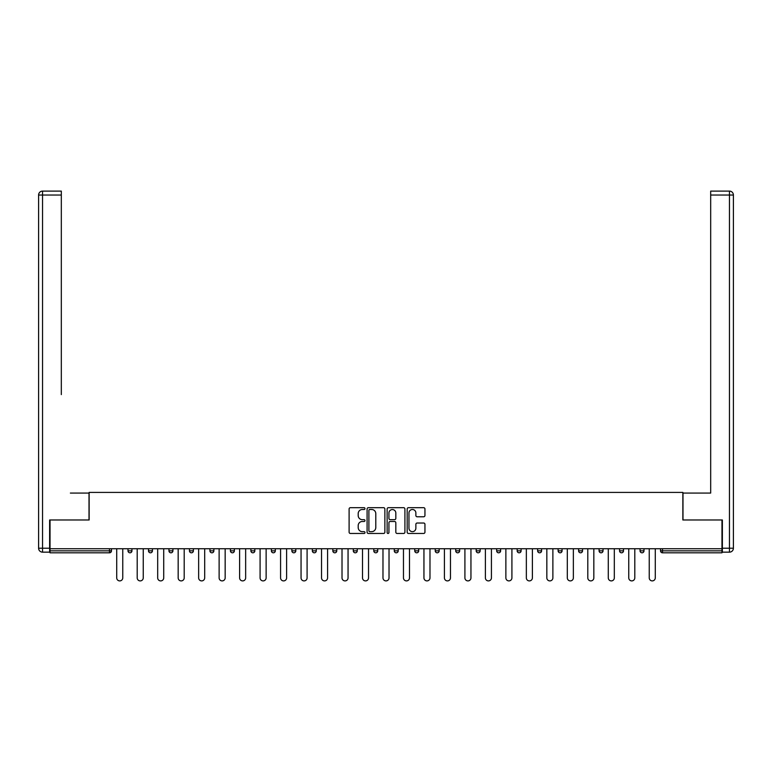 <?xml version="1.0" encoding="UTF-8"?>
<svg xmlns="http://www.w3.org/2000/svg" width="772" height="772" viewBox="0 0 772 772"><rect width="100%" height="100%" fill="white"/><g stroke="black" fill="none" stroke-linecap="round" stroke-linejoin="round"><path stroke-width="1.16" d="M364.992 508.594A0.897 0.897 0 0 0 364.094 507.687L350.401 507.687A1.293 1.293 0 0 0 349.108 508.98L349.108 532.169A1.293 1.293 0 0 0 350.401 533.462L364.094 533.462A0.897 0.897 0 0 0 364.992 532.564A0.897 0.897 0 0 0 364.094 531.657L362.319 531.657A4.121 4.121 0 0 1 358.198 527.537L358.198 525.597A4.121 4.121 0 0 1 362.319 521.476L364.094 521.476A0.897 0.897 0 0 0 364.992 520.579A0.897 0.897 0 0 0 364.094 519.672L362.319 519.672A4.121 4.121 0 0 1 358.198 515.551L358.198 513.612A4.121 4.121 0 0 1 362.319 509.491L364.094 509.491A0.897 0.897 0 0 0 364.992 508.594M423.664 516.777A1.293 1.293 0 0 0 424.947 515.484L424.947 508.98A1.293 1.293 0 0 0 423.664 507.687L408.456 507.687A1.293 1.293 0 0 0 407.172 508.98L407.172 532.169A1.293 1.293 0 0 0 408.456 533.462L423.664 533.462A1.293 1.293 0 0 0 424.947 532.169L424.947 524.313A1.293 1.293 0 0 0 423.664 523.02L417.15 523.02A1.293 1.293 0 0 0 415.867 524.313L415.867 528.212A3.445 3.445 0 0 1 412.422 531.657A3.445 3.445 0 0 1 408.967 528.212L408.967 512.936A3.445 3.445 0 0 1 412.422 509.491A3.445 3.445 0 0 1 415.867 512.936L415.867 515.484A1.293 1.293 0 0 0 417.15 516.777L423.664 516.777M50.026 548.738L50.026 519.981L89.147 519.981L89.147 492.411L682.853 492.411L682.853 519.981L721.974 519.981L721.974 548.738L50.026 548.738L50.026 550.841L109.499 550.841L109.499 548.738M384.871 508.98A1.293 1.293 0 0 0 383.587 507.687L368.379 507.687A1.293 1.293 0 0 0 367.086 508.98L367.086 532.169A1.293 1.293 0 0 0 368.379 533.462L383.587 533.462A1.293 1.293 0 0 0 384.871 532.169L384.871 508.98M388.412 507.687L403.621 507.687A1.293 1.293 0 0 1 404.914 508.98L404.914 532.169A1.293 1.293 0 0 1 403.621 533.462L397.117 533.462A1.293 1.293 0 0 1 395.824 532.169L395.824 522.769A1.293 1.293 0 0 0 394.54 521.476L390.217 521.476A1.293 1.293 0 0 0 388.934 522.769L388.934 532.564A0.897 0.897 0 0 1 388.026 533.462A0.897 0.897 0 0 1 387.129 532.564L387.129 508.98A1.293 1.293 0 0 1 388.412 507.687M109.499 552.81A1.969 1.969 0 0 0 111.467 550.841L109.499 550.841L109.499 552.81A1.969 1.969 0 0 0 111.467 550.841L111.467 548.738L111.467 550.841A1.969 1.969 0 0 1 109.499 552.81L50.026 552.81L50.026 550.841M721.974 548.738L721.974 552.81L662.501 552.81A1.969 1.969 0 0 1 660.533 550.841L660.533 548.738L660.533 550.841L721.974 550.841M128.007 548.738L128.007 550.841L128.007 548.738M129.976 552.81A1.969 1.969 0 0 1 128.007 550.841A1.969 1.969 0 0 0 129.976 552.81A1.969 1.969 0 0 0 131.944 550.841L131.944 548.738L131.944 550.841A1.969 1.969 0 0 1 129.976 552.81A1.969 1.969 0 0 1 128.007 550.841L131.944 550.841A1.969 1.969 0 0 1 129.976 552.81M148.494 548.738L148.494 550.841L148.494 548.738M152.431 548.738L152.431 550.841L152.431 548.738M168.971 548.738L168.971 550.841L168.971 548.738M172.909 548.738L172.909 550.841L172.909 548.738M189.458 548.738L189.458 550.841L189.458 548.738M193.396 548.738L193.396 550.841A1.969 1.969 0 0 1 191.427 552.81A1.969 1.969 0 0 1 189.458 550.841A1.969 1.969 0 0 0 191.427 552.81A1.969 1.969 0 0 0 193.396 550.841A1.969 1.969 0 0 1 191.427 552.81A1.969 1.969 0 0 1 189.458 550.841L193.396 550.841M209.936 550.841A1.969 1.969 0 0 0 211.904 552.81A1.969 1.969 0 0 0 213.873 550.841L213.873 548.738L213.873 550.841L209.936 550.841A1.969 1.969 0 0 0 211.904 552.81A1.969 1.969 0 0 1 209.936 550.841L209.936 548.738M230.423 548.738L230.423 550.841L230.423 548.738M234.36 548.738L234.36 550.841A1.969 1.969 0 0 1 232.391 552.81A1.969 1.969 0 0 1 230.423 550.841L234.36 550.841A1.969 1.969 0 0 1 232.391 552.81M250.9 548.738L250.9 550.841L250.9 548.738M254.837 548.738L254.837 550.841A1.969 1.969 0 0 1 252.869 552.81A1.969 1.969 0 0 1 250.9 550.841L254.837 550.841A1.969 1.969 0 0 1 252.869 552.81M271.377 548.738L271.377 550.841L271.377 548.738M275.324 548.738L275.324 550.841A1.969 1.969 0 0 1 273.356 552.81A1.969 1.969 0 0 1 271.377 550.841L275.324 550.841A1.969 1.969 0 0 1 273.356 552.81M295.801 548.738L295.801 550.841L291.864 550.841A1.969 1.969 0 0 0 293.833 552.81A1.969 1.969 0 0 1 291.864 550.841L291.864 548.738M312.342 548.738L312.342 550.841L312.342 548.738M316.288 548.738L316.288 550.841L316.288 548.738M332.828 548.738L332.828 550.841L332.828 548.738M336.766 548.738L336.766 550.841L336.766 548.738M353.306 548.738L353.306 550.841L353.306 548.738M357.243 548.738L357.243 550.841L357.243 548.738M373.793 548.738L373.793 550.841L373.793 548.738M377.73 548.738L377.73 550.841L377.73 548.738M398.207 548.738L398.207 550.841A1.969 1.969 0 0 1 396.239 552.81A1.969 1.969 0 0 1 394.27 550.841L394.27 548.738M418.694 548.738L418.694 550.841A1.969 1.969 0 0 1 416.726 552.81A1.969 1.969 0 0 1 414.757 550.841L414.757 548.738M439.171 548.738L439.171 550.841A1.969 1.969 0 0 1 437.203 552.81A1.969 1.969 0 0 1 435.234 550.841L435.234 548.738M459.658 548.738L459.658 550.841A1.969 1.969 0 0 1 457.69 552.81A1.969 1.969 0 0 1 455.712 550.841L455.712 548.738M478.167 552.81A1.969 1.969 0 0 0 480.136 550.841L480.136 548.738L480.136 550.841A1.969 1.969 0 0 1 478.167 552.81A1.969 1.969 0 0 1 476.199 550.841L476.199 548.738M500.623 548.738L500.623 550.841A1.969 1.969 0 0 1 498.644 552.81A1.969 1.969 0 0 1 496.676 550.841L496.676 548.738M517.163 548.738L517.163 550.841L517.163 548.738M521.1 548.738L521.1 550.841A1.969 1.969 0 0 1 519.131 552.81A1.969 1.969 0 0 1 517.163 550.841L521.1 550.841A1.969 1.969 0 0 1 519.131 552.81M539.609 552.81A1.969 1.969 0 0 0 541.577 550.841L541.577 548.738L541.577 550.841A1.969 1.969 0 0 1 539.609 552.81A1.969 1.969 0 0 1 537.64 550.841L537.64 548.738M558.127 548.738L558.127 550.841L558.127 548.738M562.064 548.738L562.064 550.841A1.969 1.969 0 0 1 560.096 552.81A1.969 1.969 0 0 1 558.127 550.841L562.064 550.841A1.969 1.969 0 0 1 560.096 552.81A1.969 1.969 0 0 0 562.064 550.841M578.604 550.841A1.969 1.969 0 0 0 580.573 552.81A1.969 1.969 0 0 0 582.542 550.841L582.542 548.738L582.542 550.841L578.604 550.841A1.969 1.969 0 0 0 580.573 552.81A1.969 1.969 0 0 1 578.604 550.841L578.604 548.738M599.091 548.738L599.091 550.841L599.091 548.738M603.029 548.738L603.029 550.841L603.029 548.738M623.506 548.738L623.506 550.841A1.969 1.969 0 0 1 621.537 552.81A1.969 1.969 0 0 1 619.569 550.841L619.569 548.738M643.993 548.738L643.993 550.841A1.969 1.969 0 0 1 642.024 552.81A1.969 1.969 0 0 1 640.056 550.841L640.056 548.738M150.463 552.81A1.969 1.969 0 0 1 148.494 550.841A1.969 1.969 0 0 0 150.463 552.81A1.969 1.969 0 0 0 152.431 550.841A1.969 1.969 0 0 1 150.463 552.81A1.969 1.969 0 0 1 148.494 550.841L152.431 550.841A1.969 1.969 0 0 1 150.463 552.81M170.94 552.81A1.969 1.969 0 0 1 168.971 550.841A1.969 1.969 0 0 0 170.94 552.81A1.969 1.969 0 0 0 172.909 550.841A1.969 1.969 0 0 1 170.94 552.81A1.969 1.969 0 0 1 168.971 550.841L172.909 550.841A1.969 1.969 0 0 1 170.94 552.81M293.833 552.81A1.969 1.969 0 0 0 295.801 550.841A1.969 1.969 0 0 1 293.833 552.81A1.969 1.969 0 0 1 291.864 550.841M314.31 552.81A1.969 1.969 0 0 1 312.342 550.841A1.969 1.969 0 0 0 314.31 552.81A1.969 1.969 0 0 0 316.288 550.841A1.969 1.969 0 0 1 314.31 552.81A1.969 1.969 0 0 1 312.342 550.841L316.288 550.841M334.797 552.81A1.969 1.969 0 0 1 332.828 550.841L336.766 550.841A1.969 1.969 0 0 1 334.797 552.81A1.969 1.969 0 0 0 336.766 550.841M355.274 552.81A1.969 1.969 0 0 1 353.306 550.841L357.243 550.841A1.969 1.969 0 0 1 355.274 552.81A1.969 1.969 0 0 0 357.243 550.841A1.969 1.969 0 0 1 355.274 552.81M375.761 552.81A1.969 1.969 0 0 1 373.793 550.841A1.969 1.969 0 0 0 375.761 552.81A1.969 1.969 0 0 0 377.73 550.841A1.969 1.969 0 0 1 375.761 552.81A1.969 1.969 0 0 1 373.793 550.841L377.73 550.841M601.06 552.81A1.969 1.969 0 0 1 599.091 550.841L603.029 550.841A1.969 1.969 0 0 1 601.06 552.81A1.969 1.969 0 0 0 603.029 550.841A1.969 1.969 0 0 1 601.06 552.81M369.798 509.491A0.897 0.897 0 0 0 368.891 510.398L368.891 530.76A0.897 0.897 0 0 0 369.798 531.657L371.66 531.657A4.121 4.121 0 0 0 375.79 527.537L375.79 513.612A4.121 4.121 0 0 0 371.66 509.491L369.798 509.491M395.824 513.004A3.445 3.445 0 0 0 392.379 509.559A3.445 3.445 0 0 0 388.934 513.004L388.934 518.388A1.293 1.293 0 0 0 390.217 519.672L394.54 519.672A1.293 1.293 0 0 0 395.824 518.388L395.824 513.004M116.717 548.738L116.717 577.881A3.02 3.02 0 0 0 119.737 580.901A3.02 3.02 0 0 0 122.758 577.881L122.758 548.738M137.204 548.738L137.204 577.881A3.02 3.02 0 0 0 140.224 580.901A3.02 3.02 0 0 0 143.245 577.881L143.245 548.738M157.681 548.738L157.681 577.881A3.02 3.02 0 0 0 160.701 580.901A3.02 3.02 0 0 0 163.722 577.881L163.722 548.738M178.168 548.738L178.168 577.881A3.02 3.02 0 0 0 181.188 580.901A3.02 3.02 0 0 0 184.199 577.881L184.199 548.738M198.645 548.738L198.645 577.881A3.02 3.02 0 0 0 201.666 580.901A3.02 3.02 0 0 0 204.686 577.881L204.686 548.738M219.123 548.738L219.123 577.881A3.02 3.02 0 0 0 222.143 580.901A3.02 3.02 0 0 0 225.163 577.881L225.163 548.738M38.6 195.036A3.937 3.937 0 0 1 42.537 191.099A3.937 3.937 0 0 0 38.6 195.036L38.6 548.216L38.6 195.036L42.537 195.036L42.537 191.099L61.316 191.099L61.316 195.036L42.537 195.036L42.537 548.216L49.63 548.216L49.63 519.981L89.012 519.981L89.012 493.067L70.377 493.067M61.316 195.036L61.316 394.598M49.63 548.216L49.63 552.154L42.537 552.154A3.937 3.937 0 0 1 38.6 548.216L42.537 548.216L42.537 552.154M701.623 493.067L710.684 493.067L710.684 191.099L729.463 191.099L710.684 191.099M722.37 548.216L729.463 548.216L729.463 195.036L733.4 195.036A3.937 3.937 0 0 0 729.463 191.099A3.937 3.937 0 0 1 733.4 195.036A3.937 3.937 0 0 0 729.463 191.099A3.937 3.937 0 0 1 733.4 195.036L733.4 548.216A3.937 3.937 0 0 1 729.463 552.154L722.37 552.154L722.37 519.981L682.988 519.981L682.988 493.067L710.684 493.067L710.684 394.598M729.463 552.154A3.937 3.937 0 0 0 733.4 548.216L729.463 548.216L729.463 552.154M239.609 548.738L239.609 577.881A3.02 3.02 0 0 0 242.63 580.901A3.02 3.02 0 0 0 245.65 577.881L245.65 548.738M260.087 548.738L260.087 577.881A3.02 3.02 0 0 0 263.107 580.901A3.02 3.02 0 0 0 266.128 577.881L266.128 548.738M280.574 548.738L280.574 577.881A3.02 3.02 0 0 0 283.594 580.901A3.02 3.02 0 0 0 286.615 577.881L286.615 548.738M301.051 548.738L301.051 577.881A3.02 3.02 0 0 0 304.072 580.901A3.02 3.02 0 0 0 307.092 577.881L307.092 548.738M321.538 548.738L321.538 577.881A3.02 3.02 0 0 0 324.558 580.901A3.02 3.02 0 0 0 327.579 577.881L327.579 548.738M342.015 548.738L342.015 577.881A3.02 3.02 0 0 0 345.036 580.901A3.02 3.02 0 0 0 348.056 577.881L348.056 548.738M362.502 548.738L362.502 577.881A3.02 3.02 0 0 0 365.523 580.901A3.02 3.02 0 0 0 368.533 577.881L368.533 548.738M382.98 548.738L382.98 577.881A3.02 3.02 0 0 0 386 580.901A3.02 3.02 0 0 0 389.02 577.881L389.02 548.738M403.466 548.738L403.466 577.881A3.02 3.02 0 0 0 406.477 580.901A3.02 3.02 0 0 0 409.498 577.881L409.498 548.738M423.944 548.738L423.944 577.881A3.02 3.02 0 0 0 426.964 580.901A3.02 3.02 0 0 0 429.985 577.881L429.985 548.738M444.421 548.738L444.421 577.881A3.02 3.02 0 0 0 447.442 580.901A3.02 3.02 0 0 0 450.462 577.881L450.462 548.738M464.908 548.738L464.908 577.881A3.02 3.02 0 0 0 467.928 580.901A3.02 3.02 0 0 0 470.949 577.881L470.949 548.738M485.385 548.738L485.385 577.881A3.02 3.02 0 0 0 488.406 580.901A3.02 3.02 0 0 0 491.426 577.881L491.426 548.738M505.872 548.738L505.872 577.881A3.02 3.02 0 0 0 508.893 580.901A3.02 3.02 0 0 0 511.913 577.881L511.913 548.738M526.35 548.738L526.35 577.881A3.02 3.02 0 0 0 529.37 580.901A3.02 3.02 0 0 0 532.39 577.881L532.39 548.738M546.837 548.738L546.837 577.881A3.02 3.02 0 0 0 549.857 580.901A3.02 3.02 0 0 0 552.877 577.881L552.877 548.738M567.314 548.738L567.314 577.881A3.02 3.02 0 0 0 570.334 580.901A3.02 3.02 0 0 0 573.355 577.881L573.355 548.738M587.801 548.738L587.801 577.881A3.02 3.02 0 0 0 590.812 580.901A3.02 3.02 0 0 0 593.832 577.881L593.832 548.738M608.278 548.738L608.278 577.881A3.02 3.02 0 0 0 611.299 580.901A3.02 3.02 0 0 0 614.319 577.881L614.319 548.738M628.755 548.738L628.755 577.881A3.02 3.02 0 0 0 631.776 580.901A3.02 3.02 0 0 0 634.796 577.881L634.796 548.738M649.242 548.738L649.242 577.881A3.02 3.02 0 0 0 652.263 580.901A3.02 3.02 0 0 0 655.283 577.881L655.283 548.738M662.501 548.738L662.501 552.81M211.904 552.81A1.969 1.969 0 0 0 213.873 550.841M396.239 552.81A1.969 1.969 0 0 0 398.207 550.841L394.27 550.841M416.726 552.81A1.969 1.969 0 0 0 418.694 550.841L414.757 550.841M437.203 552.81A1.969 1.969 0 0 0 439.171 550.841L435.234 550.841M457.69 552.81A1.969 1.969 0 0 0 459.658 550.841L455.712 550.841M480.136 550.841L476.199 550.841M498.644 552.81A1.969 1.969 0 0 0 500.623 550.841L496.676 550.841M541.577 550.841L537.64 550.841M580.573 552.81A1.969 1.969 0 0 0 582.542 550.841M621.537 552.81A1.969 1.969 0 0 0 623.506 550.841L619.569 550.841M642.024 552.81A1.969 1.969 0 0 0 643.993 550.841L640.056 550.841M729.463 191.099L729.463 195.036L710.684 195.036"/></g></svg>
